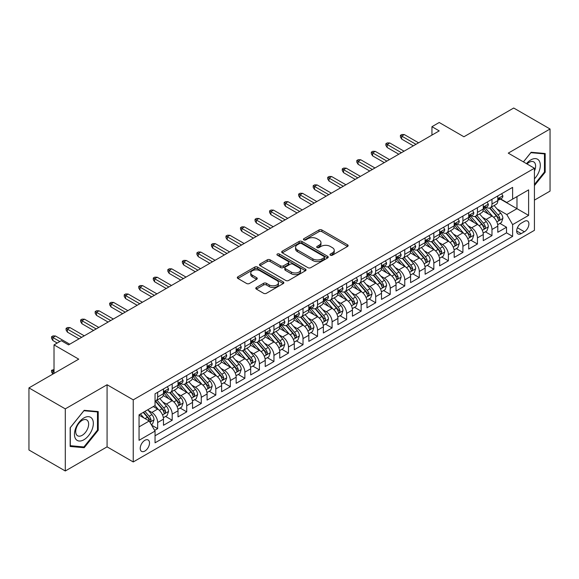 <?xml version="1.0" encoding="UTF-8"?>
<svg xmlns="http://www.w3.org/2000/svg" width="579" height="579" viewBox="0 0 579 579"><rect width="100%" height="100%" fill="white"/><g stroke="black" fill="none" stroke-linecap="round" stroke-linejoin="round"><path stroke-width="0.87" d="M330.385 255.201A1.411 0.818 0 0 0 332.382 255.201L347.545 246.451A2.019 1.165 0 0 0 348.131 245.626A2.019 1.165 0 0 0 347.545 244.801L321.859 229.972A2.019 1.165 0 0 0 319.007 229.972L303.845 238.729A1.411 0.818 0 0 0 303.432 239.301A1.411 0.818 0 0 0 303.845 239.88A1.411 0.818 0 0 0 305.842 239.88L307.811 238.743A6.456 3.727 0 0 1 316.937 238.743L319.08 239.981A6.456 3.727 0 0 1 320.969 242.615A6.456 3.727 0 0 1 319.08 245.257L317.118 246.386A1.411 0.818 0 0 0 316.706 246.965A1.411 0.818 0 0 0 317.118 247.537A1.411 0.818 0 0 0 319.116 247.537L321.077 246.408A6.456 3.727 0 0 1 330.211 246.408L332.346 247.646A6.456 3.727 0 0 1 334.242 250.28A6.456 3.727 0 0 1 332.346 252.914L330.385 254.051A1.411 0.818 0 0 0 329.972 254.622A1.411 0.818 0 0 0 330.385 255.201L330.385 254.051M144.873 451.048A6.579 3.8 120 0 0 149.165 445.251A6.579 3.8 120 0 0 148.159 439.982A6.579 3.8 120 0 0 144.873 440.308A6.579 3.8 120 0 0 140.574 446.105A6.579 3.8 120 0 0 141.58 451.374A6.579 3.8 120 0 0 144.873 451.048M256.374 287.474A2.019 1.165 0 0 0 255.78 288.291A2.019 1.165 0 0 0 256.374 289.116L263.575 293.278A2.019 1.165 0 0 0 266.434 293.278L283.269 283.558A2.019 1.165 0 0 0 283.855 282.733A2.019 1.165 0 0 0 283.269 281.908L257.583 267.085A2.019 1.165 0 0 0 254.731 267.085L237.897 276.805A2.019 1.165 0 0 0 237.303 277.623A2.019 1.165 0 0 0 237.897 278.448L246.596 283.478A2.019 1.165 0 0 0 249.455 283.478L256.656 279.317A2.019 1.165 0 0 0 257.25 278.492A2.019 1.165 0 0 0 256.656 277.667L252.343 275.177A5.399 3.119 0 0 1 250.758 272.97A5.399 3.119 0 0 1 254.094 270.096A5.399 3.119 0 0 1 259.978 270.769L276.885 280.533A5.399 3.119 0 0 1 278.463 282.733A5.399 3.119 0 0 1 275.134 285.613A5.399 3.119 0 0 1 269.249 284.94L266.434 283.312A2.019 1.165 0 0 0 263.575 283.312L256.374 287.474L256.374 289.116M534.424 200.124L550.05 191.106L550.05 129.001L513.711 108.02L463.924 136.767L439.215 122.495L431.948 126.692L439.215 130.89L68.561 344.889L61.294 340.691L54.021 344.889L54.021 373.419M65.289 408.875L65.289 470.98L107.079 446.85L107.079 384.745L65.289 408.875L28.95 387.894L78.737 359.154L54.021 344.889M107.079 384.745L133.242 399.857L534.424 168.236L534.424 230.333L133.242 461.955L133.242 399.857M550.05 129.001L508.261 153.131L534.424 168.236M307.948 267.657A2.019 1.165 0 0 0 310.8 267.657L327.642 257.937A2.019 1.165 0 0 0 328.228 257.112A2.019 1.165 0 0 0 327.642 256.294L301.956 241.465A2.019 1.165 0 0 0 299.104 241.465L282.27 251.185A2.019 1.165 0 0 0 281.676 252.01A2.019 1.165 0 0 0 282.27 252.835L307.948 267.657M277.913 255.505A1.411 0.818 0 0 1 279.346 255.708L279.346 254.029L305.451 269.097A2.019 1.165 0 0 1 306.045 269.923A2.019 1.165 0 0 1 305.451 270.748L288.617 280.468A2.019 1.165 0 0 1 285.765 280.468L260.08 265.638L260.08 263.995A2.019 1.165 0 0 0 259.493 264.82A2.019 1.165 0 0 0 260.08 265.638M260.08 263.995L267.288 259.833A2.019 1.165 0 0 1 270.14 259.833L280.554 265.848A2.019 1.165 0 0 0 283.406 265.848L288.19 263.09A2.019 1.165 0 0 0 288.783 262.265A2.019 1.165 0 0 0 288.19 261.44L277.348 255.18A1.411 0.818 0 0 1 276.936 254.601A1.411 0.818 0 0 1 277.804 253.848A1.411 0.818 0 0 1 279.346 254.029M65.289 470.98L28.95 449.999L28.95 387.894M154.644 430.378L157.662 428.641L151.633 425.16M148.202 410.337L151.85 412.443A8.222 4.748 60 0 1 157.662 422.511L163.473 419.16L163.473 425.283L172.195 420.245L165.587 416.431M162.735 401.942L166.383 404.048A8.222 4.748 60 0 1 172.195 414.123L178.014 410.764L178.014 416.894L186.735 411.857L180.12 408.036M177.268 393.554L180.916 395.66A8.222 4.748 60 0 1 186.735 405.727L192.546 402.376L192.546 408.499L201.268 403.462L194.653 399.648M191.808 385.158L195.456 387.264A8.222 4.748 60 0 1 201.268 397.339L207.087 393.981L207.087 400.111L215.808 395.073L209.193 391.252M206.341 376.77L209.989 378.876A8.222 4.748 60 0 1 215.808 388.943L221.619 385.592L221.619 391.715L230.341 386.678L223.726 382.864M220.874 368.374L224.529 370.48A8.222 4.748 60 0 1 230.341 380.555L236.152 377.197L236.152 383.32L244.874 378.29L238.258 374.468M235.414 359.986L239.062 362.092A8.222 4.748 60 0 1 244.874 372.159L250.693 368.801L250.693 374.931L259.414 369.894L252.799 366.08M249.947 351.591L253.595 353.697A8.222 4.748 60 0 1 259.414 363.771L265.225 360.413L265.225 366.536L273.947 361.506L267.332 357.684M264.48 343.202L268.135 345.308A8.222 4.748 60 0 1 273.947 355.376L279.758 352.018L279.758 358.148L288.48 353.11L281.872 349.296M279.02 334.807L282.668 336.913A8.222 4.748 60 0 1 288.48 346.987L294.298 343.629L294.298 349.752L303.02 344.722L296.405 340.901M293.553 326.418L297.201 328.525A8.222 4.748 60 0 1 303.02 338.592L308.831 335.234L308.831 341.364L317.553 336.327L310.937 332.512M308.093 318.023L311.741 320.129A8.222 4.748 60 0 1 317.553 330.204L323.364 326.846L323.364 332.968L332.093 327.938L325.478 324.117M322.626 309.635L326.274 311.741A8.222 4.748 60 0 1 332.093 321.808L337.904 318.45L337.904 324.58L346.626 319.543L340.011 315.729M337.159 301.239L340.814 303.345A8.222 4.748 60 0 1 346.626 313.42L352.437 310.062L352.437 316.185L361.158 311.155L354.543 307.333M351.699 292.851L355.347 294.957A8.222 4.748 60 0 1 361.158 305.024L366.977 301.666L366.977 307.796L375.699 302.759L369.084 298.938M366.232 284.455L369.88 286.562A8.222 4.748 60 0 1 375.699 296.636L381.51 293.278L381.51 299.401L390.232 294.371L383.616 290.549M380.765 276.067L384.42 278.173A8.222 4.748 60 0 1 390.232 288.241L396.043 284.882L396.043 291.013L404.764 285.975L398.157 282.154M395.305 267.672L398.953 269.778A8.222 4.748 60 0 1 404.764 279.852L410.583 276.494L410.583 282.617L419.305 277.587L412.689 273.766M409.838 259.276L413.486 261.39A8.222 4.748 60 0 1 419.305 271.457L425.116 268.099L425.116 274.229L433.837 269.192L427.222 265.37M424.371 250.888L428.026 252.994A8.222 4.748 60 0 1 433.837 263.069L439.649 259.71L439.649 265.833L448.37 260.796L441.763 256.982M438.911 242.492L442.559 244.606A8.222 4.748 60 0 1 448.37 254.673L454.189 251.315L454.189 257.445L462.911 252.408L456.295 248.586M453.444 234.104L457.092 236.21A8.222 4.748 60 0 1 462.911 246.278L468.722 242.927L468.722 249.05L477.443 244.012L470.828 240.198M467.984 225.709L471.632 227.822A8.222 4.748 60 0 1 477.443 237.889L483.262 234.531L483.262 240.661L491.984 235.624L491.984 229.494A8.222 4.748 -120 0 0 486.165 219.427L482.517 217.32M485.368 231.803L491.984 235.624M163.473 419.16A8.222 4.748 -120 0 0 157.662 409.085L153.305 406.567M178.014 410.764A8.222 4.748 -120 0 0 172.195 400.697L163.206 395.508M192.546 402.376A8.222 4.748 -120 0 0 186.735 392.301L177.746 387.112M207.087 393.981A8.222 4.748 -120 0 0 201.268 383.913L192.279 378.724M221.619 385.592A8.222 4.748 -120 0 0 215.808 375.518L206.819 370.328M236.152 377.197A8.222 4.748 -120 0 0 230.341 367.129L221.352 361.933M250.693 368.801A8.222 4.748 -120 0 0 244.874 358.734L235.885 353.545M265.225 360.413A8.222 4.748 -120 0 0 259.414 350.346L250.425 345.149M279.758 352.018A8.222 4.748 -120 0 0 273.947 341.95L264.958 336.761M294.298 343.629A8.222 4.748 -120 0 0 288.48 333.555L279.491 328.365M308.831 335.234A8.222 4.748 -120 0 0 303.02 325.166L294.031 319.977M323.364 326.846A8.222 4.748 -120 0 0 317.553 316.771L308.564 311.582M337.904 318.45A8.222 4.748 -120 0 0 332.093 308.383L323.096 303.193M352.437 310.062A8.222 4.748 -120 0 0 346.626 299.987L337.637 294.798M366.977 301.666A8.222 4.748 -120 0 0 361.158 291.599L352.17 286.41M381.51 293.278A8.222 4.748 -120 0 0 375.699 283.203L366.71 278.014M396.043 284.882A8.222 4.748 -120 0 0 390.232 274.815L381.243 269.626M410.583 276.494A8.222 4.748 -120 0 0 404.764 266.42L395.775 261.23M425.116 268.099A8.222 4.748 -120 0 0 419.305 258.031L410.316 252.842M439.649 259.71A8.222 4.748 -120 0 0 433.837 249.636L424.848 244.447M454.189 251.315A8.222 4.748 -120 0 0 448.37 241.248L439.381 236.058M468.722 242.927A8.222 4.748 -120 0 0 462.911 232.852L453.922 227.663M483.262 234.531A8.222 4.748 -120 0 0 477.443 224.464L468.454 219.275M524.393 221.359L521.194 223.204A6.369 3.677 120 0 0 517.033 228.821A6.369 3.677 120 0 0 518.01 233.923A6.369 3.677 120 0 0 521.194 233.612L524.393 231.766A6.369 3.677 120 0 0 528.555 226.15A6.369 3.677 120 0 0 527.578 221.04A6.369 3.677 120 0 0 524.393 221.359M139.054 426.875L149.23 421.005L155.049 431.073L155.049 442.819L512.618 236.377L512.618 224.63L506.806 214.556L497.05 208.925M155.049 431.073L139.054 440.308L139.054 414.796L155.049 405.561L155.049 393.814L512.618 187.372L512.618 199.118L528.613 189.883L528.613 215.395L512.618 224.63M166.311 391.925L166.383 391.969A8.222 4.748 60 0 0 170.494 392.374L176.313 389.016A8.222 4.748 -120 0 0 178.014 385.252L178.014 380.555M180.843 383.53L180.916 383.573A8.222 4.748 60 0 0 185.034 383.978L190.846 380.627A8.222 4.748 -120 0 0 192.546 376.864L192.546 372.159M195.376 375.141L195.456 375.185A8.222 4.748 60 0 0 199.567 375.59L205.379 372.232A8.222 4.748 -120 0 0 207.087 368.468L207.087 363.771M209.916 366.746L209.989 366.789A8.222 4.748 60 0 0 214.1 367.195L219.919 363.844A8.222 4.748 -120 0 0 221.619 360.08L221.619 355.376M224.449 358.358L224.529 358.401A8.222 4.748 60 0 0 228.64 358.806L234.452 355.448A8.222 4.748 -120 0 0 236.152 351.685L236.152 346.987M238.982 349.962L239.062 350.006A8.222 4.748 60 0 0 243.173 350.411L248.984 347.06A8.222 4.748 -120 0 0 250.693 343.296L250.693 338.592M253.522 341.574L253.595 341.617A8.222 4.748 60 0 0 257.706 342.023L263.525 338.664A8.222 4.748 -120 0 0 265.225 334.901L265.225 330.204M268.055 333.178L268.135 333.222A8.222 4.748 60 0 0 272.246 333.627L278.058 330.276A8.222 4.748 -120 0 0 279.758 326.505L279.758 321.808M282.595 324.79L282.668 324.833A8.222 4.748 60 0 0 286.779 325.239L292.59 321.881A8.222 4.748 -120 0 0 294.298 318.117L294.298 313.42M297.128 316.395L297.201 316.438A8.222 4.748 60 0 0 301.312 316.843L307.131 313.492A8.222 4.748 -120 0 0 308.831 309.722L308.831 305.024M311.661 307.999L311.741 308.05A8.222 4.748 60 0 0 315.852 308.455L321.663 305.097A8.222 4.748 -120 0 0 323.364 301.333L323.364 296.636M326.201 299.611L326.274 299.654A8.222 4.748 60 0 0 330.385 300.06L336.204 296.701A8.222 4.748 -120 0 0 337.904 292.938L337.904 288.241M340.734 291.215L340.814 291.259A8.222 4.748 60 0 0 344.925 291.671L350.736 288.313A8.222 4.748 -120 0 0 352.437 284.55L352.437 279.852M355.267 282.827L355.347 282.87A8.222 4.748 60 0 0 359.458 283.276L365.269 279.918A8.222 4.748 -120 0 0 366.977 276.154L366.977 271.457M369.807 274.432L369.88 274.475A8.222 4.748 60 0 0 373.991 274.887L379.81 271.529A8.222 4.748 -120 0 0 381.51 267.766L381.51 263.061M384.34 266.043L384.42 266.087A8.222 4.748 60 0 0 388.531 266.492L394.342 263.134A8.222 4.748 -120 0 0 396.043 259.37L396.043 254.673M398.873 257.648L398.953 257.691A8.222 4.748 60 0 0 403.064 258.104L408.875 254.746A8.222 4.748 -120 0 0 410.583 250.982L410.583 246.278M413.413 249.259L413.486 249.303A8.222 4.748 60 0 0 417.597 249.708L423.415 246.35A8.222 4.748 -120 0 0 425.116 242.587L425.116 237.889M427.946 240.864L428.026 240.907A8.222 4.748 60 0 0 432.137 241.32L437.948 237.962A8.222 4.748 -120 0 0 439.649 234.198L439.649 229.494M442.486 232.476L442.559 232.519A8.222 4.748 60 0 0 446.67 232.924L452.489 229.566A8.222 4.748 -120 0 0 454.189 225.803L454.189 221.106M457.019 224.08L457.092 224.124A8.222 4.748 60 0 0 461.21 224.536L467.021 221.178A8.222 4.748 -120 0 0 468.722 217.414L468.722 212.71M471.552 215.692L471.632 215.735A8.222 4.748 60 0 0 475.743 216.141L481.554 212.782A8.222 4.748 -120 0 0 483.262 209.019L483.262 204.322M155.049 435.77L506.516 232.852L506.516 227.229L497.795 232.266L497.795 226.143A8.222 4.748 -120 0 0 491.984 216.068L482.995 210.879M486.092 207.296L486.165 207.34A8.222 4.748 -120 0 0 490.275 207.752A8.222 4.748 -120 0 0 491.984 203.982L491.984 199.285M490.275 207.752L496.094 204.394A8.222 4.748 -120 0 0 497.795 200.631L497.795 195.926M157.662 392.301L157.662 396.999A8.222 4.748 60 0 1 155.961 400.769A8.222 4.748 60 0 1 155.049 401.095M155.961 400.769L161.773 397.411A8.222 4.748 -120 0 0 163.473 393.648L163.473 388.943M172.195 383.913L172.195 388.61A8.222 4.748 60 0 1 170.494 392.374M186.735 375.518L186.735 380.215A8.222 4.748 60 0 1 185.034 383.978M201.268 367.129L201.268 371.827A8.222 4.748 60 0 1 199.567 375.59M215.808 358.734L215.808 363.431A8.222 4.748 60 0 1 214.1 367.195M230.341 350.338L230.341 355.043A8.222 4.748 60 0 1 228.64 358.806M244.874 341.95L244.874 346.647A8.222 4.748 60 0 1 243.173 350.411M259.414 333.555L259.414 338.259A8.222 4.748 60 0 1 257.706 342.023M273.947 325.166L273.947 329.864A8.222 4.748 60 0 1 272.246 333.627M288.48 316.771L288.48 321.475A8.222 4.748 60 0 1 286.779 325.239M303.02 308.383L303.02 313.08A8.222 4.748 60 0 1 301.312 316.843M317.553 299.987L317.553 304.692A8.222 4.748 60 0 1 315.852 308.455M332.093 291.599L332.093 296.296A8.222 4.748 60 0 1 330.385 300.06M346.626 283.203L346.626 287.908A8.222 4.748 60 0 1 344.925 291.671M361.158 274.815L361.158 279.512A8.222 4.748 60 0 1 359.458 283.276M375.699 266.42L375.699 271.124A8.222 4.748 60 0 1 373.991 274.887M390.232 258.031L390.232 262.728A8.222 4.748 60 0 1 388.531 266.492M404.764 249.636L404.764 254.34A8.222 4.748 60 0 1 403.064 258.104M419.305 241.248L419.305 245.945A8.222 4.748 60 0 1 417.597 249.708M433.837 232.852L433.837 237.556A8.222 4.748 60 0 1 432.137 241.32M448.37 224.464L448.37 229.161A8.222 4.748 60 0 1 446.67 232.924M462.911 216.068L462.911 220.765A8.222 4.748 60 0 1 461.21 224.536M477.443 207.68L477.443 212.377A8.222 4.748 60 0 1 475.743 216.141M477.443 237.889L477.443 244.012M462.911 246.278L462.911 252.408M448.37 254.673L448.37 260.796M433.837 263.069L433.837 269.192M419.305 271.457L419.305 277.587M404.764 279.852L404.764 285.975M390.232 288.241L390.232 294.371M375.699 296.636L375.699 302.759M361.158 305.024L361.158 311.155M346.626 313.42L346.626 319.543M332.093 321.808L332.093 327.938M317.553 330.204L317.553 336.327M303.02 338.592L303.02 344.722M288.48 346.987L288.48 353.11M273.947 355.376L273.947 361.506M259.414 363.771L259.414 369.894M244.874 372.159L244.874 378.29M230.341 380.555L230.341 386.678M215.808 388.943L215.808 395.073M201.268 397.339L201.268 403.462M186.735 405.727L186.735 411.857M172.195 414.123L172.195 420.245M157.662 422.511L157.662 428.641M149.23 421.005L139.054 415.129M506.806 214.556L516.982 208.686L516.982 196.599L528.613 189.883M500.336 199.075L528.613 215.395M500.625 198.908L506.806 202.476L512.618 199.118M107.079 446.85L133.242 461.955M431.948 126.692L431.948 135.088M499.901 223.414L506.516 227.229M506.516 232.852L512.618 236.377M534.424 185.598L545.179 172.216L545.179 153.515L531.153 152.263L523.423 161.881M70.16 446.467L84.187 447.719L98.213 430.269L98.213 411.568L84.187 410.316L70.16 427.765L70.16 446.467M544.455 171.797L545.179 172.216M97.482 429.85L98.213 430.269M82.703 446.865L84.187 447.719M330.949 255.397L332.346 254.594A6.456 3.727 0 0 0 334.242 251.959L334.242 250.28M320.969 242.615L320.969 244.295A6.456 3.727 0 0 1 319.08 246.929L317.683 247.74M347.516 246.466L321.859 231.651A2.019 1.165 0 0 0 319.007 231.651L304.409 240.075M327.613 257.952L301.956 243.144A2.019 1.165 0 0 0 299.104 243.144L282.291 252.849M324.074 257.691A1.411 0.818 0 0 0 324.486 257.112A1.411 0.818 0 0 0 324.074 256.54L301.529 243.527A1.411 0.818 0 0 0 299.531 243.527L297.461 244.722A6.456 3.727 0 0 0 295.572 247.356A6.456 3.727 0 0 0 297.461 249.99L312.87 258.885A6.456 3.727 0 0 0 322.004 258.885L324.074 257.691L324.074 259.37A1.411 0.818 0 0 0 324.486 258.791L324.486 257.112M295.572 247.356L295.572 249.035A6.456 3.727 0 0 0 297.461 251.67L297.461 249.99M324.074 259.37L322.004 260.564A6.456 3.727 0 0 1 312.87 260.564L297.461 251.67M260.109 265.66L267.288 261.513L267.288 259.833M288.783 262.265L288.783 263.944A2.019 1.165 0 0 1 288.19 264.769L283.406 267.527A2.019 1.165 0 0 1 280.554 267.527L270.14 261.513A2.019 1.165 0 0 0 267.288 261.513M279.346 255.708L305.43 270.762M291.367 272.087A5.399 3.119 0 0 0 297.244 272.76A5.399 3.119 0 0 0 300.581 269.886A5.399 3.119 0 0 0 298.996 267.679L293.039 264.241A2.019 1.165 0 0 0 290.188 264.241L285.404 266.999A2.019 1.165 0 0 0 284.817 267.824A2.019 1.165 0 0 0 285.404 268.649L291.367 272.087L291.367 273.766A5.399 3.119 0 0 0 297.244 274.439A5.399 3.119 0 0 0 300.581 271.565L300.581 269.886M284.817 267.824L284.817 269.503A2.019 1.165 0 0 0 285.404 270.328L285.404 268.649M291.367 273.766L285.404 270.328M278.463 282.733L278.463 284.412A5.399 3.119 0 0 1 275.134 287.293A5.399 3.119 0 0 1 269.249 286.612L266.434 284.991A2.019 1.165 0 0 0 263.575 284.991L256.396 289.131M250.758 272.97L250.758 274.649A5.399 3.119 0 0 0 252.343 276.856L252.343 275.177M256.656 277.667L256.656 279.317L252.343 276.856M283.24 283.572L257.583 268.765A2.019 1.165 0 0 0 254.731 268.765L237.926 278.463M497.672 224.703L501.428 222.531L502.883 218.334A5.45 3.148 -120 0 0 500.763 213.224L494.119 205.531M492.787 216.604L485.195 207.81M488.466 214.042L484.066 208.939A13.056 7.534 -120 0 0 483.66 208.491M489.537 208.042L496.254 215.822A5.45 3.148 60 0 1 498.193 219.571L498.591 220.223L499.33 220.114L499.938 218.565A5.45 3.148 -120 0 0 497.998 214.816L491.354 207.123M489.935 207.919L497.151 216.271A2.772 1.599 60 0 1 497.846 217.357L499.938 218.565M501.646 193.704L502.883 195.847A5.45 3.148 60 0 1 501.754 198.257L498.989 199.849A5.45 3.148 -120 0 0 499.938 198.597L499.829 198.112M497.976 200.102L497.998 200.102A5.45 3.148 -120 0 0 498.989 199.849M499.236 198.192L499.938 198.597C499.597 197.772 499.018 198.112 498.193 199.603A5.45 3.148 60 0 1 497.795 200.377M415.961 144.316L401.717 136.094L401.717 139.112L400.407 137.013L400.407 135.341L401.717 136.094L404.33 134.581L418.574 142.81M401.717 139.112L413.341 145.828M400.407 135.341L401.862 134.502L404.33 134.581M534.424 178.846A13.36 7.715 120 0 0 540.135 163.343A13.36 7.715 120 0 0 530.863 159.884A13.36 7.715 120 0 0 526.485 163.654M534.424 171.066A9.148 5.283 120 0 0 533.715 161.881A9.148 5.283 120 0 0 529.141 162.33A9.148 5.283 120 0 0 527.028 163.966M523.445 161.896L530.863 152.675L544.455 153.891L544.455 172.006L534.424 184.484M543.551 153.37L544.455 153.891M92.075 429.582A13.36 7.715 120 0 0 88.616 416.677A13.36 7.715 120 0 0 75.711 428.12A13.36 7.715 120 0 0 79.171 441.024A13.36 7.715 120 0 0 92.075 429.582M87.776 428.359A9.148 5.283 120 0 0 86.749 419.934A9.148 5.283 120 0 0 76.573 427.353A9.148 5.283 120 0 0 77.6 435.777A9.148 5.283 120 0 0 87.776 428.359M70.305 445.758L70.305 427.635L83.897 410.728L97.482 411.944L97.482 430.067L83.897 446.974L70.16 445.671M96.584 411.423L97.482 411.944M483.139 233.091L486.896 230.927L488.343 226.729A5.45 3.148 -120 0 0 486.222 221.612L479.586 213.926M478.254 224.992L470.662 216.206M473.933 222.437L469.526 217.335A13.056 7.534 -120 0 0 469.12 216.879M475.004 216.437L481.721 224.218A5.45 3.148 60 0 1 483.66 227.967L484.058 228.611L484.797 228.51L485.405 226.961A5.45 3.148 -120 0 0 483.465 223.204L476.821 215.518M475.395 216.307L482.611 224.666A2.772 1.599 60 0 1 483.313 225.752L485.405 226.961M468.599 241.486L472.355 239.315L473.81 235.117A5.45 3.148 -120 0 0 471.69 230.008L465.046 222.314M463.714 233.388L456.129 224.594M459.4 230.826L454.993 225.723A13.056 7.534 -120 0 0 454.587 225.274M460.464 224.826L467.181 232.606A5.45 3.148 60 0 1 469.128 236.362L469.518 237.006L470.257 236.898L470.872 235.349A5.45 3.148 -120 0 0 468.925 231.6L462.288 223.907M460.862 224.703L468.078 233.062A2.772 1.599 60 0 1 468.78 234.148L470.872 235.349M454.066 249.875L457.823 247.711L459.277 243.513A5.45 3.148 -120 0 0 457.157 238.396L450.513 230.71M449.181 241.776L441.589 232.99M444.86 239.221L440.46 234.119A13.056 7.534 -120 0 0 440.054 233.663M445.931 233.221L452.648 241.002A5.45 3.148 60 0 1 454.587 244.751L454.985 245.395L455.724 245.293L456.332 243.745A5.45 3.148 -120 0 0 454.392 239.988L447.748 232.302M446.322 233.091L453.545 241.45A2.772 1.599 60 0 1 454.24 242.536L456.332 243.745M439.533 258.27L443.29 256.099L444.737 251.901A5.45 3.148 -120 0 0 442.617 246.792L435.98 239.098M434.648 250.171L427.056 241.378M430.327 247.609L425.92 242.507A13.056 7.534 -120 0 0 425.514 242.058M431.391 241.609L438.115 249.39A5.45 3.148 60 0 1 440.054 253.146L440.453 253.79L441.184 253.682L441.799 252.133A5.45 3.148 -120 0 0 439.859 248.384L433.215 240.698M431.789 241.486L439.005 249.846A2.772 1.599 60 0 1 439.707 250.931L441.799 252.133M487.113 202.1L488.343 204.235A5.45 3.148 60 0 1 487.221 206.645L484.457 208.245A5.45 3.148 -120 0 0 485.405 206.985L485.289 206.5M483.443 208.498L483.465 208.498A5.45 3.148 -120 0 0 484.457 208.245M484.703 206.58L485.405 206.985C485.064 206.167 484.478 206.5 483.66 207.991A5.45 3.148 60 0 1 483.262 208.766M401.421 152.711L387.177 144.482L387.177 147.507L385.867 145.409L385.867 143.73L387.177 144.482L389.797 142.977L404.041 151.199M387.177 147.507L398.808 154.217M385.867 143.73L387.322 142.89L389.797 142.977M472.573 210.488L473.81 212.631A5.45 3.148 60 0 1 472.681 215.041L469.924 216.633A5.45 3.148 -120 0 0 470.872 215.381L470.756 214.896M468.903 216.886L468.925 216.886A5.45 3.148 -120 0 0 469.924 216.633M470.17 214.975L470.872 215.381C470.524 214.556 469.945 214.896 469.128 216.387A5.45 3.148 60 0 1 468.722 217.161M386.888 161.1L372.644 152.878L372.644 155.896L371.334 153.804L371.334 152.125L372.644 152.878L375.257 151.365L389.508 159.594M372.644 155.896L384.275 162.612M371.334 152.125L372.789 151.285L375.257 151.365M458.04 218.884L459.277 221.019A5.45 3.148 60 0 1 458.148 223.429L455.384 225.028A5.45 3.148 -120 0 0 456.332 223.769L456.216 223.284M454.37 225.282L454.392 225.282A5.45 3.148 -120 0 0 455.384 225.028M455.63 223.364L456.332 223.769C455.991 222.951 455.412 223.284 454.587 224.775A5.45 3.148 60 0 1 454.189 225.549M372.355 169.495L358.104 161.266L358.104 164.291L356.802 162.192L356.802 160.513L358.104 161.266L360.724 159.761L374.968 167.982M358.104 164.291L369.735 171.008M356.802 160.513L358.256 159.674L360.724 159.761M443.507 227.272L444.737 229.414A5.45 3.148 60 0 1 443.608 231.824L440.851 233.417A5.45 3.148 -120 0 0 441.799 232.165L441.683 231.68M439.837 233.67L439.859 233.67A5.45 3.148 -120 0 0 440.851 233.417M441.097 231.759L441.799 232.165C441.459 231.339 440.872 231.68 440.054 233.171A5.45 3.148 60 0 1 439.649 233.945M357.815 177.883L343.571 169.661L343.571 172.68L342.261 170.588L342.261 168.909L343.571 169.661L346.191 168.149L360.435 176.378M343.571 172.68L355.202 179.396M342.261 168.909L343.716 168.069L346.191 168.149M424.993 266.658L428.75 264.494L430.204 260.297A5.45 3.148 -120 0 0 428.084 255.18L421.44 247.494M420.108 258.56L412.523 249.773M415.794 256.005L411.387 250.902A13.056 7.534 -120 0 0 410.981 250.446M416.858 250.005L423.575 257.785A5.45 3.148 60 0 1 425.522 261.534L425.912 262.178L426.651 262.077L427.266 260.528A5.45 3.148 -120 0 0 425.319 256.772L418.682 249.086M417.256 249.875L424.472 258.234A2.772 1.599 60 0 1 425.174 259.32L427.266 260.528M428.967 235.667L430.204 237.803A5.45 3.148 60 0 1 429.075 240.213L426.318 241.812A5.45 3.148 -120 0 0 427.266 240.553L427.15 240.068M425.297 242.065L425.319 242.065A5.45 3.148 -120 0 0 426.318 241.812M426.557 240.147L427.266 240.553C426.918 239.735 426.339 240.068 425.522 241.559A5.45 3.148 60 0 1 425.116 242.333M343.282 186.279L329.038 178.057L329.038 181.075L327.728 178.976L327.728 177.297L329.038 178.057L331.651 176.544L345.895 184.766M329.038 181.075L340.662 187.791M327.728 177.297L329.183 176.457L331.651 176.544M410.46 275.054L414.217 272.883L415.671 268.685A5.45 3.148 -120 0 0 413.544 263.575L406.907 255.882M405.575 266.955L397.983 258.169M401.254 264.393L396.847 259.291A13.056 7.534 -120 0 0 396.449 258.842M402.325 258.4L409.042 266.174A5.45 3.148 60 0 1 410.981 269.93L411.38 270.574L412.118 270.473L412.726 268.917A5.45 3.148 -120 0 0 410.786 265.168L404.142 257.481M402.716 258.27L409.939 266.63A2.772 1.599 60 0 1 410.634 267.715L412.726 268.917M395.92 283.442L399.676 281.278L401.131 277.08A5.45 3.148 -120 0 0 399.011 271.964L392.367 264.277M391.042 275.343L383.45 266.557M386.721 272.789L382.314 267.686A13.056 7.534 -120 0 0 381.908 267.23M387.785 266.789L394.502 274.569A5.45 3.148 60 0 1 396.449 278.318L396.847 278.962L397.578 278.861L398.193 277.312A5.45 3.148 -120 0 0 396.246 273.556L389.609 265.87M388.183 266.658L395.399 275.018A2.772 1.599 60 0 1 396.101 276.103L398.193 277.312M381.387 291.838L385.144 289.666L386.598 285.469A5.45 3.148 -120 0 0 384.478 280.359L377.834 272.666M376.502 283.739L368.91 274.953M372.181 281.177L367.781 276.074A13.056 7.534 -120 0 0 367.376 275.626M373.252 275.184L379.969 282.957A5.45 3.148 60 0 1 381.908 286.714L382.306 287.358L383.045 287.256L383.653 285.7A5.45 3.148 -120 0 0 381.713 281.951L375.076 274.265M373.65 275.054L380.866 283.413A2.772 1.599 60 0 1 381.561 284.499L383.653 285.7M366.854 300.226L370.611 298.062L372.058 293.864A5.45 3.148 -120 0 0 369.938 288.747L363.301 281.061M361.969 292.127L354.377 283.341M357.648 289.572L353.241 284.47A13.056 7.534 -120 0 0 352.835 284.014M358.719 283.572L365.436 291.353A5.45 3.148 60 0 1 367.376 295.102L367.774 295.746L368.512 295.645L369.12 294.096A5.45 3.148 -120 0 0 367.18 290.347L360.536 282.653M359.11 283.449L366.326 291.802A2.772 1.599 60 0 1 367.028 292.887L369.12 294.096M352.314 308.621L356.071 306.45L357.525 302.252A5.45 3.148 -120 0 0 355.405 297.143L348.761 289.449M347.429 300.523L339.844 291.736M343.115 297.961L338.708 292.865A13.056 7.534 -120 0 0 338.302 292.409M344.179 291.968L350.896 299.741A5.45 3.148 60 0 1 352.843 303.497L353.233 304.141L353.972 304.04L354.587 302.491A5.45 3.148 -120 0 0 352.64 298.735L346.003 291.049M344.577 291.838L351.793 300.197A2.772 1.599 60 0 1 352.495 301.283L354.587 302.491M414.434 244.056L415.671 246.198A5.45 3.148 60 0 1 414.542 248.608L411.778 250.2A5.45 3.148 -120 0 0 412.726 248.948L412.61 248.463M410.764 250.454L410.786 250.454A5.45 3.148 -120 0 0 411.778 250.2M412.024 248.543L412.726 248.948C412.386 248.123 411.807 248.463 410.981 249.954A5.45 3.148 60 0 1 410.583 250.729M328.749 194.667L314.498 186.445L314.498 189.463L313.196 187.372L313.196 185.693L314.498 186.445L317.118 184.933L331.362 193.162M314.498 189.463L326.129 196.18M313.196 185.693L314.643 184.853L317.118 184.933M399.901 252.451L401.131 254.586A5.45 3.148 60 0 1 400.002 256.996L397.245 258.596A5.45 3.148 -120 0 0 398.193 257.337L398.077 256.859M396.224 258.849L396.246 258.849A5.45 3.148 -120 0 0 397.245 258.596M397.491 256.931L398.193 257.337C397.853 256.519 397.266 256.852 396.449 258.343A5.45 3.148 60 0 1 396.043 259.124M314.209 203.063L299.965 194.841L299.965 197.859L298.655 195.76L298.655 194.081L299.965 194.841L302.585 193.328L316.829 201.55M299.965 197.859L311.596 204.575M298.655 194.081L300.11 193.241L302.585 193.328M385.361 260.839L386.598 262.982A5.45 3.148 60 0 1 385.469 265.392L382.705 266.984A5.45 3.148 -120 0 0 383.653 265.732L383.544 265.247M381.691 267.237L381.713 267.237A5.45 3.148 -120 0 0 382.705 266.984M382.951 265.327L383.653 265.732C383.312 264.907 382.733 265.247 381.908 266.738A5.45 3.148 60 0 1 381.51 267.512M299.676 211.451L285.433 203.229L285.433 206.254L284.123 204.155L284.123 202.476L285.433 203.229L288.045 201.716L302.289 209.945M285.433 206.254L297.056 212.963M284.123 202.476L285.577 201.637L288.045 201.716M370.828 269.235L372.058 271.37A5.45 3.148 60 0 1 370.936 273.78L368.172 275.38A5.45 3.148 -120 0 0 369.12 274.12L369.004 273.643M367.158 275.633L367.18 275.633A5.45 3.148 -120 0 0 368.172 275.38M368.418 273.715L369.12 274.12C368.78 273.302 368.193 273.635 367.376 275.126A5.45 3.148 60 0 1 366.977 275.908M285.136 219.846L270.892 211.624L270.892 214.643L269.59 212.544L269.59 210.865L270.892 211.624L273.512 210.112L287.756 218.334M270.892 214.643L282.523 221.359M269.59 210.865L271.037 210.025L273.512 210.112M356.288 277.623L357.525 279.766A5.45 3.148 60 0 1 356.396 282.176L353.639 283.768A5.45 3.148 -120 0 0 354.587 282.516L354.471 282.031M352.618 284.021L352.64 284.021A5.45 3.148 -120 0 0 353.639 283.768M353.885 282.111L354.587 282.516C354.239 281.691 353.66 282.031 352.843 283.522A5.45 3.148 60 0 1 352.437 284.296M270.603 228.235L256.359 220.013L256.359 223.038L255.049 220.939L255.049 219.26L256.359 220.013L258.972 218.5L273.223 226.729M256.359 223.038L267.99 229.747M255.049 219.26L256.504 218.421L258.972 218.5M337.781 317.01L341.538 314.846L342.992 310.648A5.45 3.148 -120 0 0 340.872 305.531L334.228 297.845M332.896 308.911L325.304 300.125M328.575 306.356L324.175 301.254A13.056 7.534 -120 0 0 323.77 300.798M329.646 300.356L336.363 308.137A5.45 3.148 60 0 1 338.302 311.886L338.701 312.53L339.439 312.428L340.047 310.88A5.45 3.148 -120 0 0 338.107 307.131L331.463 299.437M330.037 300.233L337.26 308.585A2.772 1.599 60 0 1 337.955 309.671L340.047 310.88M341.755 286.019L342.992 288.154A5.45 3.148 60 0 1 341.863 290.564L339.099 292.163A5.45 3.148 -120 0 0 340.047 290.904L339.938 290.426M338.085 292.417L338.107 292.417A5.45 3.148 -120 0 0 339.099 292.163M339.345 290.499L340.047 290.904C339.707 290.086 339.128 290.419 338.302 291.917A5.45 3.148 60 0 1 337.904 292.692M256.07 236.63L241.827 228.408L241.827 231.426L240.517 229.327L240.517 227.648L241.827 228.408L244.439 226.896L258.683 235.117M241.827 231.426L253.45 238.143M240.517 227.648L241.971 226.809L244.439 226.896M323.248 325.405L327.005 323.234L328.452 319.036A5.45 3.148 -120 0 0 326.332 313.927L319.695 306.233M318.363 317.306L310.771 308.52M314.042 314.744L309.635 309.649A13.056 7.534 -120 0 0 309.229 309.193M315.114 308.752L321.83 316.525A5.45 3.148 60 0 1 323.77 320.281L324.168 320.925L324.899 320.824L325.514 319.275A5.45 3.148 -120 0 0 323.574 315.519L316.93 307.833M315.504 308.621L322.72 316.981A2.772 1.599 60 0 1 323.422 318.066L325.514 319.275M327.222 294.407L328.452 296.549A5.45 3.148 60 0 1 327.33 298.959L324.566 300.552A5.45 3.148 -120 0 0 325.514 299.3L325.398 298.815M323.552 300.812L323.574 300.812A5.45 3.148 -120 0 0 324.566 300.552M324.812 298.894L325.514 299.3C325.174 298.474 324.587 298.815 323.77 300.306A5.45 3.148 60 0 1 323.364 301.08M241.53 245.018L227.286 236.797L227.286 239.822L225.976 237.723L225.976 236.044L227.286 236.797L229.906 235.284L244.15 243.513M227.286 239.822L238.917 246.531M225.976 236.044L227.431 235.204L229.906 235.284M308.708 333.793L312.465 331.629L313.919 327.432A5.45 3.148 -120 0 0 311.799 322.315L305.155 314.629M303.823 325.695L296.238 316.908M299.509 323.14L295.102 318.037A13.056 7.534 -120 0 0 294.697 317.582M300.573 317.14L307.29 324.92A5.45 3.148 60 0 1 309.237 328.669L309.627 329.313L310.366 329.212L310.981 327.663A5.45 3.148 -120 0 0 309.034 323.914L302.397 316.221M300.971 317.017L308.187 325.369A2.772 1.599 60 0 1 308.889 326.455L310.981 327.663M312.682 302.803L313.919 304.938A5.45 3.148 60 0 1 312.79 307.348L310.033 308.947A5.45 3.148 -120 0 0 310.981 307.688L310.865 307.21M309.012 309.2L309.034 309.2A5.45 3.148 -120 0 0 310.033 308.947M310.272 307.283L310.981 307.688C310.633 306.87 310.054 307.203 309.237 308.701A5.45 3.148 60 0 1 308.831 309.476M226.997 253.414L212.754 245.192L212.754 248.21L211.444 246.111L211.444 244.432L212.754 245.192L215.366 243.679L229.617 251.901M212.754 248.21L224.377 254.926M211.444 244.432L212.898 243.593L215.366 243.679M294.175 342.189L297.932 340.018L299.386 335.827A5.45 3.148 -120 0 0 297.266 330.71L290.622 323.017M289.29 334.09L281.698 325.304M284.969 331.528L280.569 326.433A13.056 7.534 -120 0 0 280.164 325.977M286.04 325.536L292.757 333.309A5.45 3.148 60 0 1 294.697 337.065L295.095 337.709L295.833 337.608L296.441 336.059A5.45 3.148 -120 0 0 294.501 332.303L287.857 324.616M286.431 325.405L293.654 333.765A2.772 1.599 60 0 1 294.349 334.85L296.441 336.059M298.149 311.191L299.386 313.333A5.45 3.148 60 0 1 298.257 315.743L295.493 317.335A5.45 3.148 -120 0 0 296.441 316.083L296.325 315.598M294.479 317.596L294.501 317.596A5.45 3.148 -120 0 0 295.493 317.335M295.739 315.678L296.441 316.083C296.101 315.266 295.522 315.598 294.697 317.089A5.45 3.148 60 0 1 294.298 317.864M212.464 261.809L198.213 253.58L198.213 256.606L196.911 254.507L196.911 252.828L198.213 253.58L200.833 252.075L215.077 260.297M198.213 256.606L209.844 263.315M196.911 252.828L198.365 251.988L200.833 252.075M279.643 350.577L283.392 348.413L284.846 344.216A5.45 3.148 -120 0 0 282.726 339.099L276.089 331.412M274.757 342.478L267.165 333.692M270.436 339.924L266.029 334.821A13.056 7.534 -120 0 0 265.623 334.365M271.5 333.924L278.224 341.704A5.45 3.148 60 0 1 280.164 345.453L280.562 346.104L281.293 345.996L281.908 344.447A5.45 3.148 -120 0 0 279.968 340.698L273.324 333.005M271.898 333.801L279.114 342.153A2.772 1.599 60 0 1 279.816 343.238L281.908 344.447M283.616 319.586L284.846 321.721A5.45 3.148 60 0 1 283.717 324.139L280.96 325.731A5.45 3.148 -120 0 0 281.908 324.472L281.792 323.994M279.947 325.984L279.968 325.984A5.45 3.148 -120 0 0 280.96 325.731M281.206 324.066L281.908 324.472C281.568 323.654 280.981 323.987 280.164 325.485A5.45 3.148 60 0 1 279.758 326.259M197.924 270.198L183.681 261.976L183.681 264.994L182.371 262.895L182.371 261.216L183.681 261.976L186.3 260.463L200.544 268.685M183.681 264.994L195.311 271.71M182.371 261.216L183.825 260.376L186.3 260.463M265.102 358.973L268.859 356.802L270.313 352.611A5.45 3.148 -120 0 0 268.193 347.494L261.549 339.801M260.217 350.874L252.632 342.088M255.896 348.312L251.496 343.217A13.056 7.534 -120 0 0 251.091 342.761M256.967 342.319L263.684 350.092A5.45 3.148 60 0 1 265.631 353.849L266.022 354.493L266.76 354.391L267.375 352.843A5.45 3.148 -120 0 0 265.428 349.086L258.791 341.4M257.365 342.189L264.581 350.548A2.772 1.599 60 0 1 265.283 351.634L267.375 352.843M269.076 327.975L270.313 330.117A5.45 3.148 60 0 1 269.184 332.527L266.42 334.119A5.45 3.148 -120 0 0 267.375 332.867L267.259 332.382M265.406 334.38L265.428 334.38A5.45 3.148 -120 0 0 266.42 334.119M266.666 332.462L267.375 332.867C267.028 332.049 266.449 332.382 265.631 333.873A5.45 3.148 60 0 1 265.225 334.648M183.391 278.593L169.148 270.364L169.148 273.389L167.838 271.29L167.838 269.611L169.148 270.364L171.76 268.859L186.004 277.08M169.148 273.389L180.771 280.098M167.838 269.611L169.292 268.772L171.76 268.859M250.569 367.368L254.326 365.197L255.773 360.999A5.45 3.148 -120 0 0 253.653 355.882L247.016 348.196M245.684 359.262L238.092 350.476M241.363 356.707L236.956 351.605A13.056 7.534 -120 0 0 236.558 351.149M242.435 350.708L249.151 358.488A5.45 3.148 60 0 1 251.091 362.237L251.489 362.888L252.227 362.78L252.835 361.231A5.45 3.148 -120 0 0 250.895 357.482L244.251 349.788M242.825 350.584L250.048 358.937A2.772 1.599 60 0 1 250.743 360.022L252.835 361.231M236.029 375.757L239.786 373.585L241.24 369.395A5.45 3.148 -120 0 0 239.12 364.278L232.476 356.584M231.151 367.658L223.559 358.871M226.83 365.096L222.423 360A13.056 7.534 -120 0 0 222.018 359.545M227.894 359.103L234.611 366.876A5.45 3.148 60 0 1 236.558 370.632L236.956 371.277L237.687 371.175L238.302 369.626A5.45 3.148 -120 0 0 236.355 365.87L229.718 358.184M228.292 358.973L235.508 367.332A2.772 1.599 60 0 1 236.21 368.418L238.302 369.626M221.496 384.152L225.253 381.981L226.707 377.783A5.45 3.148 -120 0 0 224.587 372.666L217.943 364.98M216.611 376.053L209.019 367.26M212.29 373.491L207.89 368.389A13.056 7.534 -120 0 0 207.485 367.933M213.362 367.491L220.078 375.272A5.45 3.148 60 0 1 222.018 379.021L222.416 379.672L223.154 379.563L223.762 378.015A5.45 3.148 -120 0 0 221.822 374.266L215.178 366.572M213.76 367.368L220.975 375.72A2.772 1.599 60 0 1 221.67 376.806L223.762 378.015M206.964 392.54L210.72 390.369L212.167 386.179A5.45 3.148 -120 0 0 210.047 381.062L203.41 373.375M202.078 384.442L194.486 375.655M197.757 381.879L193.35 376.784A13.056 7.534 -120 0 0 192.945 376.328M198.829 375.887L205.545 383.66A5.45 3.148 60 0 1 207.485 387.416L207.883 388.06L208.621 387.959L209.229 386.41A5.45 3.148 -120 0 0 207.289 382.654L200.645 374.968M199.219 375.757L206.435 384.116A2.772 1.599 60 0 1 207.137 385.201L209.229 386.41M192.423 400.936L196.18 398.765L197.634 394.567A5.45 3.148 -120 0 0 195.514 389.45L188.87 381.764M187.538 392.837L179.953 384.043M183.225 390.275L178.817 385.173A13.056 7.534 -120 0 0 178.412 384.717M184.288 384.275L191.005 392.055A5.45 3.148 60 0 1 192.952 395.804L193.343 396.456L194.081 396.347L194.696 394.798A5.45 3.148 -120 0 0 192.749 391.049L186.112 383.356M184.687 384.152L191.902 392.504A2.772 1.599 60 0 1 192.604 393.59L194.696 394.798M177.891 409.324L181.647 407.16L183.102 402.962A5.45 3.148 -120 0 0 180.981 397.845L174.337 390.159M173.005 401.225L165.413 392.439M168.684 398.67L164.284 393.568A13.056 7.534 -120 0 0 163.879 393.112M169.756 392.671L176.472 400.444A5.45 3.148 60 0 1 178.412 404.2L178.81 404.844L179.548 404.743L180.156 403.194A5.45 3.148 -120 0 0 178.216 399.438L171.572 391.751M170.146 392.54L177.369 400.9A2.772 1.599 60 0 1 178.064 401.985L180.156 403.194M163.358 417.72L167.114 415.548L168.561 411.351A5.45 3.148 -120 0 0 166.441 406.241L159.804 398.547M158.472 409.621L154.991 405.589M154.152 407.059L153.587 406.407M155.215 401.059L161.939 408.839A5.45 3.148 60 0 1 163.879 412.588L164.277 413.24L165.008 413.131L165.623 411.582A5.45 3.148 -120 0 0 163.683 407.833L157.039 400.14M155.613 400.936L162.829 409.288A2.772 1.599 60 0 1 163.531 410.373L165.623 411.582M151.336 424.653L152.574 423.944L154.028 419.746A5.45 3.148 -120 0 0 151.908 414.629L147.725 409.787M143.824 417.879L140.458 413.985M139.619 415.454L139.054 414.803M143.216 412.393L147.399 417.227A5.45 3.148 60 0 1 149.346 420.984L149.737 421.628L150.475 421.526L151.09 419.978A5.45 3.148 -120 0 0 149.143 416.221L144.967 411.38M143.556 412.197L148.296 417.683A2.772 1.599 60 0 1 148.998 418.769L151.09 419.978M54.021 370.401L52.863 371.074L54.021 371.74M51.553 370.314L52.863 371.074L52.863 374.092L51.553 371.993L51.553 370.314L54.021 369.511M254.543 336.37L255.773 338.512A5.45 3.148 60 0 1 254.651 340.922L251.887 342.515A5.45 3.148 -120 0 0 252.835 341.255L252.719 340.778M250.873 342.768L250.895 342.768A5.45 3.148 -120 0 0 251.887 342.515M252.133 340.85L252.835 341.255C252.495 340.438 251.908 340.77 251.091 342.269A5.45 3.148 60 0 1 250.693 343.043M168.858 286.981L154.607 278.76L154.607 281.778L153.305 279.679L153.305 278L154.607 278.76L157.227 277.247L171.471 285.469M154.607 281.778L166.238 288.494M153.305 278L154.752 277.16L157.227 277.247M240.003 344.758L241.24 346.901A5.45 3.148 60 0 1 240.111 349.311L237.354 350.903A5.45 3.148 -120 0 0 238.302 349.651L238.186 349.166M236.333 351.163L236.355 351.163A5.45 3.148 -120 0 0 237.354 350.903M237.6 349.246L238.302 349.651C237.955 348.833 237.376 349.166 236.558 350.657A5.45 3.148 60 0 1 236.152 351.431M154.318 295.377L140.075 287.148L140.075 290.173L138.765 288.074L138.765 286.395L140.075 287.148L142.687 285.642L156.938 293.864M140.075 290.173L151.705 296.882M138.765 286.395L140.219 285.556L142.687 285.642M225.47 353.154L226.707 355.296A5.45 3.148 60 0 1 225.578 357.706L222.814 359.298A5.45 3.148 -120 0 0 223.762 358.046L223.653 357.561M221.8 359.552L221.822 359.552A5.45 3.148 -120 0 0 222.814 359.298M223.06 357.634L223.762 358.046C223.422 357.221 222.843 357.561 222.018 359.052A5.45 3.148 60 0 1 221.619 359.827M139.785 303.765L125.542 295.543L125.542 298.561L124.232 296.462L124.232 294.783L125.542 295.543L128.154 294.031L142.398 302.252M125.542 298.561L137.165 305.278M124.232 294.783L125.686 293.951L128.154 294.031M210.937 361.542L212.167 363.684A5.45 3.148 60 0 1 211.046 366.094L208.281 367.687A5.45 3.148 -120 0 0 209.229 366.435L209.113 365.95M207.268 367.947L207.289 367.947A5.45 3.148 -120 0 0 208.281 367.687M208.527 366.029L209.229 366.435C208.889 365.617 208.302 365.95 207.485 367.441A5.45 3.148 60 0 1 207.087 368.215M125.245 312.161L111.002 303.932L111.002 306.957L109.692 304.858L109.692 303.179L111.002 303.932L113.622 302.426L127.865 310.648M111.002 306.957L122.632 313.666M109.692 303.179L111.146 302.339L113.622 302.426M196.397 369.938L197.634 372.08A5.45 3.148 60 0 1 196.505 374.49L193.748 376.082A5.45 3.148 -120 0 0 194.696 374.83L194.58 374.345M192.727 376.336L192.749 376.336A5.45 3.148 -120 0 0 193.748 376.082M193.994 374.418L194.696 374.83C194.349 374.005 193.77 374.345 192.952 375.836A5.45 3.148 60 0 1 192.546 376.611M110.712 320.549L96.469 312.327L96.469 315.345L95.159 313.246L95.159 311.574L96.469 312.327L99.081 310.814L113.332 319.036M96.469 315.345L108.099 322.062M95.159 311.574L96.613 310.735L99.081 310.814M181.864 378.326L183.102 380.468A5.45 3.148 60 0 1 181.972 382.878L179.208 384.47A5.45 3.148 -120 0 0 180.156 383.218L180.04 382.733M178.194 384.731L178.216 384.731A5.45 3.148 -120 0 0 179.208 384.47M179.454 382.813L180.156 383.218C179.816 382.401 179.237 382.733 178.412 384.224A5.45 3.148 60 0 1 178.014 384.999M96.179 328.944L81.936 320.715L81.936 323.741L80.626 321.642L80.626 319.963L81.936 320.715L84.548 319.21L98.792 327.432M81.936 323.741L93.559 330.45M80.626 319.963L82.08 319.123L84.548 319.21M167.331 386.721L168.561 388.864A5.45 3.148 60 0 1 167.432 391.274L164.675 392.866A5.45 3.148 -120 0 0 165.623 391.614L165.507 391.129M163.662 393.119L163.683 393.119A5.45 3.148 -120 0 0 164.675 392.866M164.921 391.209L165.623 391.614C165.283 390.789 164.697 391.129 163.879 392.62A5.45 3.148 60 0 1 163.473 393.394M81.639 337.333L67.396 329.111L67.396 332.129L66.086 330.03L66.086 328.358L67.396 329.111L70.016 327.598L84.259 335.827M67.396 332.129L79.026 338.845M66.086 328.358L67.54 327.519L70.016 327.598M59.84 341.53L52.863 337.499L52.863 340.524L51.553 338.425L51.553 336.746L52.863 337.499L55.475 335.994L69.719 344.216M52.863 340.524L57.22 343.043M51.553 336.746L53.007 335.907L55.475 335.994M151.85 412.443L157.662 409.085M166.383 404.048L172.195 400.697M180.916 395.66L186.735 392.301M195.456 387.264L201.268 383.913M209.989 378.876L215.808 375.518M224.529 370.48L230.341 367.129M239.062 362.092L244.874 358.734M253.595 353.697L259.414 350.346M268.135 345.308L273.947 341.95M282.668 336.913L288.48 333.555M297.201 328.525L303.02 325.166M311.741 320.129L317.553 316.771M326.274 311.741L332.093 308.383M340.814 303.345L346.626 299.987M355.347 294.957L361.158 291.599M369.88 286.562L375.699 283.203M384.42 278.173L390.232 274.815M398.953 269.778L404.764 266.42M413.486 261.39L419.305 258.031M428.026 252.994L433.837 249.636M442.559 244.606L448.37 241.248M457.092 236.21L462.911 232.852M471.632 227.822L477.443 224.464M486.165 219.427L491.984 216.068M491.984 203.982L497.795 200.631M157.662 396.999L163.473 393.648M172.195 388.61L178.014 385.252M186.735 380.215L192.546 376.864M201.268 371.827L207.087 368.468M215.808 363.431L221.619 360.08M230.341 355.043L236.152 351.685M244.874 346.647L250.693 343.296M259.414 338.259L265.225 334.901M273.947 329.864L279.758 326.505M288.48 321.475L294.298 318.117M303.02 313.08L308.831 309.722M317.553 304.692L323.364 301.333M332.093 296.296L337.904 292.938M346.626 287.908L352.437 284.55M361.158 279.512L366.977 276.154M375.699 271.124L381.51 267.766M390.232 262.728L396.043 259.37M404.764 254.34L410.583 250.982M419.305 245.945L425.116 242.587M433.837 237.556L439.649 234.198M448.37 229.161L454.189 225.803M462.911 220.765L468.722 217.414M477.443 212.377L483.262 209.019M491.984 229.494L497.795 226.143M517.423 227.742L524.393 231.766M516.692 231.007L521.194 233.612M332.346 254.594L332.346 252.914M317.118 247.537L317.118 246.386M319.08 246.929L319.08 245.257M303.845 239.88L303.845 238.729M319.007 231.651L319.007 229.972M321.859 231.651L321.859 229.972M347.545 246.451L347.545 244.801M282.27 252.835L282.27 251.185M299.104 243.144L299.104 241.465M301.956 243.144L301.956 241.465M327.642 257.937L327.642 256.294M312.87 260.564L312.87 258.885M322.004 260.564L322.004 258.885M270.14 261.513L270.14 259.833M280.554 267.527L280.554 265.848M283.406 267.527L283.406 265.848M288.19 264.769L288.19 263.09M305.451 270.748L305.451 269.097M263.575 284.991L263.575 283.312M266.434 284.991L266.434 283.312M269.249 286.612L269.249 284.94M237.897 278.448L237.897 276.805M254.731 268.765L254.731 267.085M257.583 268.765L257.583 267.085M283.269 283.558L283.269 281.908M496.84 221.909L502.847 218.442M497.998 214.816L500.763 213.224M493.655 217.32L496.254 215.822M502.847 195.782L497.795 198.698M482.307 230.297L488.307 226.83M483.465 223.204L486.222 221.612M479.123 225.716L481.721 224.218M467.774 238.693L473.774 235.226M468.925 231.6L471.69 230.008M464.582 234.104L467.181 232.606M453.234 247.081L459.241 243.614M454.392 239.988L457.157 238.396M450.049 242.5L452.648 241.002M438.701 255.477L444.701 252.01M439.859 248.384L442.617 246.792M435.517 250.888L438.115 249.39M488.307 204.177L483.262 207.087M473.774 212.565L468.722 215.482M459.241 220.961L454.189 223.878M444.701 229.349L439.649 232.266M424.161 263.865L430.168 260.398M425.319 256.772L428.084 255.18M420.976 259.283L423.575 257.785M430.168 237.745L425.116 240.661M409.628 272.26L415.635 268.794M410.786 265.168L413.544 263.575M406.444 267.672L409.042 266.174M395.095 280.649L401.095 277.182M396.246 273.556L399.011 271.964M391.911 276.067L394.502 274.569M380.555 289.044L386.562 285.577M381.713 281.951L384.478 280.359M377.37 284.455L379.969 282.957M366.022 297.432L372.029 293.966M367.18 290.347L369.938 288.747M362.838 292.851L365.436 291.353M351.489 305.828L357.489 302.361M352.64 298.735L355.405 297.143M348.297 301.239L350.896 299.741M415.635 246.133L410.583 249.05M401.095 254.528L396.043 257.445M386.562 262.917L381.51 265.833M372.029 271.312L366.977 274.229M357.489 279.7L352.437 282.617M336.949 314.216L342.956 310.757M338.107 307.131L340.872 305.531M333.765 309.635L336.363 308.137M342.956 288.096L337.904 291.013M322.416 322.612L328.416 319.145M323.574 315.519L326.332 313.927M319.232 318.023L321.83 316.525M328.416 296.484L323.364 299.401M307.876 331.007L313.883 327.54M309.034 323.914L311.799 322.315M304.692 326.418L307.29 324.92M313.883 304.88L308.831 307.796M293.343 339.395L299.35 335.929M294.501 332.303L297.266 330.71M290.159 334.814L292.757 333.309M299.35 313.268L294.298 316.185M278.81 347.791L284.81 344.324M279.968 340.698L282.726 339.099M275.626 343.202L278.224 341.704M284.81 321.663L279.758 324.58M264.27 356.179L270.277 352.712M265.428 349.086L268.193 347.494M261.086 351.598L263.684 350.092M270.277 330.052L265.225 332.968M249.737 364.575L255.744 361.108M250.895 357.482L253.653 355.882M246.553 359.986L249.151 358.488M235.204 372.963L241.204 369.496M236.355 365.87L239.12 364.278M232.013 368.382L234.611 366.876M220.664 381.358L226.671 377.892M221.822 374.266L224.587 372.666M217.48 376.77L220.078 375.272M206.131 389.747L212.131 386.28M207.289 382.654L210.047 381.062M202.947 385.165L205.545 383.66M191.598 398.142L197.598 394.675M192.749 391.049L195.514 389.45M188.407 393.554L191.005 392.055M177.058 406.53L183.065 403.064M178.216 399.438L180.981 397.845M173.874 401.949L176.472 400.444M162.525 414.926L168.525 411.459M163.683 407.833L166.441 406.241M159.341 410.337L161.939 408.839M149.925 422.2L153.992 419.847M149.143 416.221L151.908 414.629M145.047 418.588L147.399 417.227M255.744 338.447L250.693 341.364M241.204 346.835L236.152 349.752M226.671 355.231L221.619 358.148M212.131 363.619L207.087 366.536M197.598 372.015L192.546 374.931M183.065 380.403L178.014 383.32M168.525 388.799L163.473 391.715"/></g></svg>
